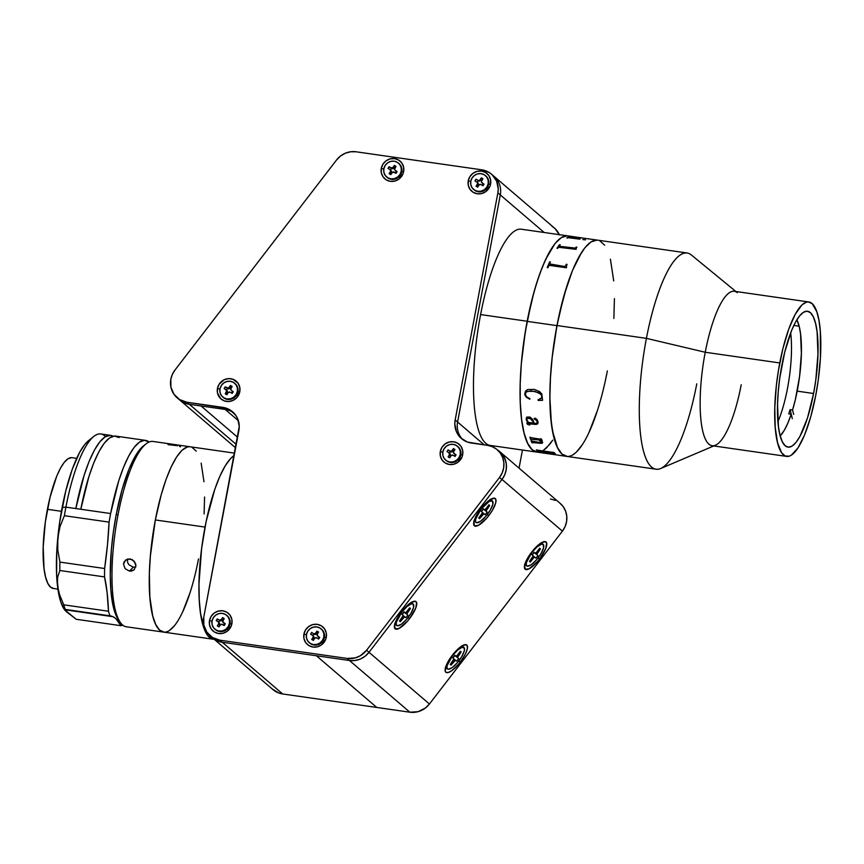 <?xml version="1.0" encoding="UTF-8"?>
<svg xmlns="http://www.w3.org/2000/svg" width="864" height="864" viewBox="0 0 864 864"><rect width="100%" height="100%" fill="white"/><g stroke="black" fill="none" stroke-linecap="round" stroke-linejoin="round"><path stroke-width="1.3" d="M735.89 291.503L691.33 254.956A109.22 28.588 98.2 0 0 646.412 338.353A109.22 28.588 -81.8 0 1 687.096 252.979L597.661 240.16A109.22 28.588 98.2 0 0 556.978 325.523L646.412 338.353L705.24 352.253A78.008 20.423 -81.8 0 1 737.327 292.68M779.771 362.945A78.008 20.423 -81.8 0 1 808.834 301.968A78.008 20.423 -81.8 0 1 815.735 395.431L810.778 416.664L804.697 434.668L798.023 447.898L791.327 455.198L789.188 456.203L785.171 455.965L781.65 452.779L777.557 442.768L775.202 427.28L774.792 407.646L776.358 385.571L778.442 370.418L782.924 348.516L788.692 329.249L795.226 314.28L801.986 304.906L806.328 302.173L808.38 301.925L812.171 303.642L816.772 311.612L818.942 320.22L820.303 331.096L820.411 357.901L818.208 380.387L815.735 395.431A78.008 20.423 -81.8 0 1 786.683 456.408A78.008 20.423 -81.8 0 1 779.771 362.945L705.24 352.253L779.771 362.945M808.834 301.968L734.303 291.276A78.008 20.423 98.2 0 0 705.24 352.253A78.008 20.423 98.2 0 0 712.152 445.716L786.683 456.408M813.586 393.487A68.645 17.971 -81.8 0 1 788.011 447.142A68.645 17.971 -81.8 0 1 781.931 364.889A68.645 17.971 -81.8 0 1 807.505 311.234A68.645 17.971 -81.8 0 1 813.586 393.487L797.191 391.133L813.586 393.487L815.756 380.236L817.96 354.143L817.096 331.852L815.53 323.233L813.283 316.775L810.443 312.703L807.106 311.191L803.412 312.293L799.502 315.965L795.528 322.067L791.64 330.361L784.706 352.199L779.76 378.13L778.28 391.424L777.546 404.233L778.421 426.524L779.987 435.143L782.233 441.601L785.074 445.673L788.4 447.185L792.094 446.083L796.003 442.411L799.978 436.309L807.527 417.841L813.586 393.487M741.215 384.75A78.008 20.423 -81.8 0 1 715.457 445.219A78.008 20.423 -81.8 0 1 705.24 352.253L646.412 338.353A109.22 28.588 98.2 0 0 660.712 468.504L713.74 445.954M696.773 383.843A109.22 28.588 -81.8 0 1 656.089 469.206A109.22 28.588 -81.8 0 1 646.412 338.353L556.978 325.523A109.22 28.588 98.2 0 0 566.654 456.376A109.22 28.588 -81.8 0 1 556.956 325.642A109.22 28.588 -81.8 0 1 597.661 240.16L567.853 235.883A109.22 28.588 98.2 0 0 527.148 321.365L556.956 325.642L563.89 295.898L572.4 270.68L581.742 252.137L584.906 247.73L591.127 241.866L584.939 247.687L578.621 257.396L572.432 270.594L566.611 286.783L559.073 315.263L555.12 335.999L552.204 357.21L550.444 378.065L549.893 397.786L551.394 423.576L553.878 437.281L557.453 447.563L561.978 454.032L567.281 456.44M573.145 454.691L576.234 452.272L582.53 444.452M588.816 432.95L597.694 409.763M605.232 381.272L607.338 371.012M613.872 318.47L614.423 298.75M613.721 280.94L610.427 259.254M599.735 240.764L604.681 245.203L599.767 240.775M597.035 240.095L591.16 241.844L597.002 240.095M527.17 321.246A109.22 28.588 -81.8 0 1 567.853 235.883L521.284 229.208A109.22 28.588 98.2 0 0 480.6 314.572L527.17 321.246L534.103 291.524L539.654 274.072L545.681 259.308L555.131 243.41L561.352 237.568L567.216 235.818L561.319 237.589L555.098 243.454L548.77 253.184L542.581 266.404L536.771 282.604L531.554 301.158L525.29 331.841L521.348 363.571L520.193 383.951L520.279 402.797L521.586 419.386L524.081 433.069L527.666 443.34L532.192 449.788L527.645 443.286L524.07 433.004L521.575 419.299L520.268 402.7L520.204 383.843L521.359 363.452L523.714 342.317L527.17 321.246L480.6 314.572A109.22 28.588 98.2 0 0 490.277 445.424L536.836 452.099A109.22 28.588 -81.8 0 1 527.17 321.246M552.722 440.186L549.558 444.571L543.337 450.414L546.458 447.962L552.755 440.132M537.473 452.164L532.17 449.755L537.494 452.164M576.871 238.561A109.166 28.566 98.2 0 0 576.839 238.529L577.562 238.637A109.166 28.566 -81.8 0 1 577.595 238.658M582.854 239.555L585.576 239.846L582.854 239.555M580.284 238.583L579.668 238.496A109.166 28.566 98.2 0 0 579.031 238.712L569.128 237.298M579.798 239.144L579.83 239.155A109.22 28.588 98.2 0 0 579.787 239.166L568.156 237.676A109.22 28.588 98.2 0 0 567.518 238.021L566.795 237.913A109.22 28.588 -81.8 0 1 569.041 236.92L569.765 237.017A109.22 28.588 98.2 0 0 569.138 237.244L579.031 238.669A109.22 28.588 -81.8 0 1 579.668 238.442L580.392 238.55A109.22 28.588 98.2 0 0 580.09 238.648L579.733 238.907M569.657 237.06L569.041 236.974A109.166 28.566 98.2 0 0 566.86 237.924M576.86 247.255L576.158 247.158A109.166 28.566 98.2 0 0 575.424 248.13L559.98 246.37L575.424 248.087A109.22 28.588 -81.8 0 1 576.169 247.104L576.893 247.212A109.22 28.588 98.2 0 0 576.526 247.687L576.148 248.486M560.185 244.858L559.494 244.76A109.166 28.566 98.2 0 0 556.988 248.281M576.191 249.242A109.22 28.588 98.2 0 0 576.126 249.34L558.436 247.266A109.22 28.588 98.2 0 0 557.69 248.378L556.956 248.281A109.22 28.588 -81.8 0 1 559.494 244.717L560.228 244.814A109.22 28.588 98.2 0 0 559.472 245.808L559.98 246.326L559.386 246.013M567.054 264.373A109.22 28.588 98.2 0 0 566.708 265.162L566.406 267.635A109.22 28.588 98.2 0 0 566.341 267.786L549.569 265.388L548.672 265.961A109.22 28.588 98.2 0 0 547.949 267.71L547.225 267.602A109.22 28.588 -81.8 0 1 549.666 261.878L550.39 261.976A109.22 28.588 98.2 0 0 549.666 263.628L550.012 264.362L564.516 266.447L565.618 265.885A109.22 28.588 -81.8 0 1 566.33 264.265L567.054 264.373L566.341 264.308A109.166 28.566 98.2 0 0 565.618 265.928L564.516 266.447L550.184 264.395L564.527 266.49L565.618 265.928L564.527 266.49L549.59 263.909M585.576 239.846L582.833 239.587M656.089 469.206L566.654 456.376A109.22 28.588 -81.8 0 0 607.36 370.894L605.264 381.154M597.726 409.666L588.848 432.875M582.563 444.398L576.266 452.239L573.188 454.669M567.313 456.44L562.01 454.064L557.474 447.617L552.506 430.898L550.595 415.692L549.893 397.894L550.433 378.184L552.193 357.318L556.956 325.642L527.148 321.365A109.22 28.588 98.2 0 0 536.836 452.099L566.654 456.376M610.416 259.189L613.721 280.843M614.423 298.652L613.883 318.352M547.225 267.602A109.22 28.588 -81.8 0 1 549.666 261.878L549.677 261.922A109.166 28.566 98.2 0 0 547.247 267.613A109.166 28.566 98.2 0 1 549.677 261.922L550.379 262.019M525.452 391.187L524.729 394.286L525.42 391.219L527.623 389.545L534.395 389.416L539.6 391.586L541.793 393.941L542.603 400.324L538.218 400.453L538.013 399.87L541.577 397.872L541.782 395.896L540.875 394.189L534.881 391.338L527.256 391.327L525.604 392.893L525.506 394.859L526.9 397.008L530.042 398.725L529.74 399.233L526.295 397.192L524.794 394.751L526.316 397.17L529.751 399.211M526.165 419.623L526.954 417.053L529.945 417.053L532.699 419.429L534.2 423.22L535.907 423.436L537.268 422.917L537.203 421.178L534.157 418.446L535.432 418.273L537.246 419.828L538.056 421.956L537.732 423.857L535.831 424.462L527.915 423.382L527.936 424.224L529.697 424.764A109.22 28.588 98.2 0 0 529.751 425.099L527.202 424.062L526.889 423.004L527.915 422.312L526.165 419.623M531.284 439.268L538.931 439.916L531.274 439.322A109.22 28.588 98.2 0 0 531.36 439.582L530.636 439.474A109.22 28.588 -81.8 0 1 529.891 437.216L530.626 437.324A109.22 28.588 98.2 0 0 530.701 437.605L540.67 439.214A109.22 28.588 -81.8 0 1 540.518 438.739L541.253 438.847A109.22 28.588 98.2 0 0 541.372 439.247L542.182 440.327A109.22 28.588 98.2 0 0 542.225 440.435L539.946 440.111L542.495 441.968L542.138 443.297L532.548 442.638A109.22 28.588 98.2 0 0 532.645 442.865L531.922 442.757A109.22 28.588 -81.8 0 1 531.112 440.77L531.835 440.878A109.22 28.588 98.2 0 0 531.932 441.115L541.393 442.703L541.48 441.515L538.92 439.96L541.879 442.433M552.798 453.881L539.86 452.066A109.22 28.588 98.2 0 0 540.022 452.142L539.287 452.034A109.22 28.588 -81.8 0 1 538.585 451.645L546.394 452.272A109.22 28.588 -81.8 0 1 545.875 451.85L538.11 450.889A109.22 28.588 98.2 0 0 538.261 450.997L537.527 450.9A109.22 28.588 -81.8 0 1 536.425 449.885L537.149 449.993A109.22 28.588 98.2 0 0 537.289 450.133L553.23 452.412A109.22 28.588 -81.8 0 1 553.09 452.282L553.813 452.38A109.22 28.588 98.2 0 0 555.217 453.622L552.798 453.881M526.565 417.344L526.176 419.58L527.666 422.312M534.276 418.284L534.546 419.332L536.911 420.422L537.095 423.155M527.677 423.77L536.188 424.44L538.088 422.928M527.051 422.604L527.537 424.321L529.772 425.056M533.488 423.079L532.969 421.654L533.488 423.079L528.638 422.42L527.45 420.995L526.824 419.116L527.386 418.273L530.982 418.792L532.991 421.621L530.086 418.327L528.196 418.014L526.921 418.748M540.551 438.75A109.166 28.566 98.2 0 0 540.68 439.171L540.616 439.387M540.421 440.316L542.203 440.392M532.537 442.465L541.004 443.34L542.732 442.519M531.144 440.78A109.166 28.566 98.2 0 0 531.932 442.714L532.624 442.811M529.924 437.227A109.166 28.566 98.2 0 0 530.647 439.43L531.338 439.528M538.024 399.848L538.24 400.432L542.614 400.291M526.262 391.921L531.004 390.852L538.693 392.602L541.609 395.269L541.793 397.181L540.734 398.887M539.87 452.012L555.476 453.859M538.693 451.656A109.166 28.566 98.2 0 0 539.298 451.991L539.87 452.066M538.121 450.835L545.886 451.796A109.166 28.566 98.2 0 0 546.394 452.218L546.318 452.218M536.49 449.896A109.166 28.566 98.2 0 0 537.538 450.846L538.175 450.932M546.674 451.958A109.166 28.566 -81.8 0 1 546.61 451.904L554.062 453.125A109.166 28.566 98.2 0 0 554.332 453.33L554.094 453.686M546.145 452.488A109.166 28.566 -81.8 0 1 546.07 452.509L545.54 452.434M546.599 451.948A109.22 28.588 98.2 0 0 547.117 452.38L554.321 453.384A109.22 28.588 -81.8 0 1 554.062 453.168L546.599 451.948M799.157 326.182A62.413 16.33 -81.8 0 1 792.569 410.011L790.085 409.655A62.413 16.33 -81.8 0 1 788.735 413.899L791.219 414.256A62.413 16.33 -81.8 0 1 780.192 435.942L784.469 429.991L787.936 422.96L791.219 414.256L788.735 413.899A62.413 16.33 98.2 0 0 790.085 409.655L792.569 410.011L793.681 414.407L792.569 410.011L795.388 399.47L799.589 376.358L801.392 353.354L800.55 333.774L799.157 326.182L793.822 325.415L799.157 326.182A62.413 16.33 -81.8 0 0 796.846 319.788L799.157 326.182M777.924 421.697A62.413 16.33 98.2 0 0 790.668 332.813M791.197 414.05L790.085 409.655L791.197 414.05M792.331 418.64L791.219 414.256L792.331 418.64M457.585 422.032L484.261 444.874L457.585 422.032L500.299 194.929L544.18 232.492L500.299 194.929A20.801 19.807 -49.4 0 0 493.949 176.278A20.801 19.807 130.6 0 1 500.299 194.929L497.88 192.856L500.299 194.929L457.585 422.032A20.801 19.807 -49.4 0 0 462.769 439.603A20.801 19.807 130.6 0 1 457.585 422.032L455.166 419.969L457.585 422.032M522.45 450.036L519.048 468.158L522.45 450.036M559.343 234.662A20.801 19.807 -49.4 0 0 554.353 227.988L491.53 174.204A20.801 19.807 130.6 0 1 497.88 192.856L455.166 419.969L497.88 192.856L498.236 188.87L496.638 181.17L492.199 174.809L489.121 172.454L481.799 169.819L356.108 151.794L350.665 151.772L345.33 153.209L340.513 156.017L336.55 159.991A20.801 19.807 130.6 0 1 356.108 151.794L481.799 169.819A20.801 19.807 130.6 0 1 491.53 174.204M201.053 405.983L237.611 437.27L201.053 405.983L225.234 409.45L238.378 420.703L225.234 409.45A20.801 19.807 130.6 0 1 233.712 412.852A20.801 19.807 -49.4 0 0 225.234 409.45L222.815 407.376A20.801 19.807 130.6 0 1 232.546 411.761A20.801 19.807 130.6 0 1 238.896 430.412L203.774 617.144L239.252 426.427L237.654 418.716L235.753 415.303L230.137 410L226.616 408.326L186.926 402.235A20.801 19.807 130.6 0 1 177.196 397.85A20.801 19.807 130.6 0 1 170.845 379.199A20.801 19.807 130.6 0 1 174.96 370.051L336.55 159.991L174.96 370.051L172.357 374.393L170.845 379.199L170.91 387.137L173.988 394.308L179.604 399.6L186.926 402.235L189.346 404.298L186.926 402.235L222.815 407.376L225.234 409.45L189.346 404.298A20.801 19.807 -49.4 0 1 179.615 399.913L177.196 397.85M238.032 383.173L239.771 387.202L239.803 391.673A11.696 11.146 130.6 0 1 226.487 401.425A11.696 11.146 130.6 0 1 217.447 388.465L219.942 389.167L217.447 388.465A11.696 11.146 130.6 0 1 230.753 378.713A11.696 11.146 130.6 0 1 239.803 391.673L237.924 391.835L239.803 391.673L236.736 397.71L233.053 400.399L228.712 401.522L224.348 400.896L220.633 398.617L217.48 392.936L217.447 388.465L219.11 384.242L224.186 379.739L228.539 378.616L232.902 379.242L238.032 383.173M272.279 688.975L278.878 693.014L282.679 693.965L376.79 707.454L282.679 693.965L222.275 642.254L316.386 655.754L376.79 707.454L409.871 712.206A20.801 19.807 -49.4 0 0 429.43 704.009L366.595 650.236A20.801 19.807 130.6 0 1 347.036 658.422L349.456 660.496A20.801 19.807 -49.4 0 0 369.014 652.298L501.876 479.585A20.801 19.807 -49.4 0 0 499.64 451.786L497.221 449.723A20.801 19.807 130.6 0 1 499.468 477.522L501.876 479.585L499.468 477.522L366.595 650.236L369.014 652.298A20.801 19.807 130.6 0 1 349.456 660.496L222.275 642.254A20.801 19.807 130.6 0 1 212.544 637.87A20.801 19.807 -49.4 0 0 222.275 642.254L219.856 640.181L347.036 658.422L409.871 712.206L418.025 711.688L425.466 707.983L429.43 704.009L562.399 531.155A20.801 19.807 -49.4 0 0 560.164 503.356L499.759 451.645A20.801 19.807 130.6 0 1 501.995 479.444L562.399 531.155L565.11 526.565L566.6 521.478L566.784 516.251L565.628 511.207L563.231 506.682L559.732 502.988M559.462 234.943L555.034 228.582L551.945 226.228M210.125 635.807L272.948 689.58A20.801 19.807 -49.4 0 0 282.679 693.965L219.856 640.181A20.801 19.807 130.6 0 1 210.125 635.807A20.801 19.807 130.6 0 1 203.774 617.144L203.839 625.093L206.917 632.254L212.544 637.556L219.856 640.181L347.036 658.422L355.19 657.914L360.31 655.765L366.595 650.236L499.468 477.522L502.168 472.921L503.669 467.845L503.842 462.607L502.686 457.564L500.288 453.049L496.789 449.356L492.426 446.731L487.49 445.338A20.801 19.807 130.6 0 1 497.221 449.723M468.245 180.835L470.74 181.537L468.245 180.835A11.696 11.146 130.6 0 1 481.561 171.083A11.696 11.146 130.6 0 1 490.601 184.043A11.696 11.146 130.6 0 1 477.295 193.795A11.696 11.146 130.6 0 1 468.245 180.835L469.919 176.612L473.029 173.275L477.122 171.331L481.561 171.083L485.676 172.562L488.84 175.543L490.568 179.572L490.601 184.043L488.722 184.205L490.601 184.043L489.974 186.224L485.816 191.603L481.734 193.547L477.295 193.795L473.18 192.316L470.016 189.335L468.277 185.306L468.245 180.835M209.509 620.557L212.004 621.27L209.509 620.557A11.696 11.146 130.6 0 1 222.826 610.816A11.696 11.146 130.6 0 1 231.876 623.765A11.696 11.146 130.6 0 1 218.56 633.517A11.696 11.146 130.6 0 1 209.509 620.557L211.183 616.334L214.294 613.008L218.387 611.064L222.826 610.816L226.94 612.284L230.105 615.265L231.844 619.304L231.876 623.765L229.997 623.927L231.876 623.765L231.239 625.957L227.092 631.325L222.998 633.269L218.56 633.517L214.445 632.048L211.28 629.057L209.552 625.028L209.509 620.557M303.923 634.1L306.407 634.802L303.923 634.1A11.696 11.146 130.6 0 1 317.228 624.348A11.696 11.146 130.6 0 1 326.279 637.308A11.696 11.146 130.6 0 1 312.962 647.06A11.696 11.146 130.6 0 1 303.923 634.1L305.586 629.878L308.707 626.54L312.79 624.596L317.228 624.348L321.343 625.828L324.508 628.808L326.246 632.837L326.279 637.308L324.4 637.47L326.279 637.308L325.642 639.49L321.494 644.868L317.401 646.812L312.962 647.06L308.848 645.581L305.683 642.6L303.955 638.572L303.923 634.1M381.294 168.372L383.789 169.074L381.294 168.372A11.696 11.146 130.6 0 1 394.61 158.62A11.696 11.146 130.6 0 1 403.65 171.569A11.696 11.146 130.6 0 1 390.344 181.321A11.696 11.146 130.6 0 1 381.294 168.372L382.968 164.149L386.078 160.812L390.172 158.868L394.61 158.62L398.725 160.088L401.89 163.08L403.618 167.108L403.65 171.569L401.771 171.731L403.65 171.569L403.024 173.761L398.866 179.129L394.783 181.073L390.344 181.321L386.23 179.852L383.065 176.872L381.326 172.832L381.294 168.372M440.305 451.526L442.8 452.228L440.305 451.526A11.696 11.146 130.6 0 1 453.622 441.774A11.696 11.146 130.6 0 1 462.661 454.734A11.696 11.146 130.6 0 1 449.345 464.486A11.696 11.146 130.6 0 1 440.305 451.526L441.968 447.304L445.09 443.966L449.183 442.022L453.622 441.774L457.736 443.254L460.901 446.234L462.629 450.263L462.661 454.734L460.782 454.896L462.661 454.734L462.035 456.916L457.877 462.294L453.794 464.238L449.345 464.486L445.23 463.007L442.066 460.026L440.338 455.998L440.305 451.526M471.247 443.005A20.801 19.807 130.6 0 1 461.516 438.62A20.801 19.807 130.6 0 1 455.166 419.969L454.81 423.965L456.408 431.665L460.847 438.016L467.446 442.066L487.49 445.338L471.247 443.005M389.416 166.979A6.242 5.94 -49.4 0 0 388.314 168.588M217.642 619.175A6.242 5.94 -49.4 0 0 216.529 620.784M236.261 444.442L189.356 404.298L236.261 444.442M460.296 662.072A17.161 5.238 -52.7 0 1 445.122 670.572A17.161 5.238 -52.7 0 1 452.315 655.247A17.161 5.238 -52.7 0 1 464.81 644.706A17.161 5.238 -52.7 0 1 460.296 662.072L458.827 660.928L460.296 662.072L458.168 664.654L451.721 670.691L448.168 672.527L445.846 672.257L445.262 671.328L446.083 665.863L450.349 657.958L454.432 652.655L460.879 646.628L465.793 644.652L467.348 645.98L467.219 649.242L465.437 653.94L460.296 662.072M409.547 618.635A17.161 5.238 -52.7 0 1 394.384 627.145A17.161 5.238 -52.7 0 1 401.576 611.809A17.161 5.238 -52.7 0 1 414.061 601.268A17.161 5.238 -52.7 0 1 409.547 618.635L408.089 617.49L409.547 618.635L407.43 621.227L399.071 628.43L395.096 628.819L394.643 624.64L397.872 617.274L403.693 609.217L410.141 603.191L415.044 601.214L416.599 602.543L415.778 608.018L409.547 618.635M488.808 515.592A17.161 5.238 -52.7 0 1 473.645 524.102A17.161 5.238 -52.7 0 1 480.838 508.766A17.161 5.238 -52.7 0 1 493.333 498.226A17.161 5.238 -52.7 0 1 488.808 515.592L487.35 514.447L488.808 515.592L486.691 518.184L478.343 525.388L474.358 525.787L473.904 521.597L477.133 514.231L482.954 506.185L489.402 500.148L494.305 498.172L495.86 499.511L495.742 502.772L492.512 510.127L488.808 515.592M539.557 559.03A17.161 5.238 -52.7 0 1 524.394 567.54A17.161 5.238 -52.7 0 1 531.587 552.204A17.161 5.238 -52.7 0 1 544.072 541.663A17.161 5.238 -52.7 0 1 539.557 559.03L538.099 557.885L539.557 559.03L537.44 561.622L529.081 568.825L525.107 569.214L524.653 565.034L527.882 557.669L533.704 549.612L540.151 543.586L545.054 541.609L546.61 542.938L545.789 548.413L539.557 559.03M376.79 707.454L316.386 655.754L349.456 660.496L316.386 655.754L376.79 707.454L409.871 712.206L349.456 660.496L354.91 660.517L360.234 659.081L365.062 656.273L369.014 652.298L501.995 479.444L369.014 652.298L429.43 704.009L562.399 531.155L501.995 479.444L504.706 474.854L506.196 469.768L506.369 464.54L505.224 459.497L502.816 454.982L497.653 450.079A20.801 19.807 130.6 0 1 499.759 451.645M555.368 500.364L550.433 498.971M531.835 552.474L531.835 552.474A13.522 4.126 -52.7 0 1 543.164 544.406A13.522 4.126 -52.7 0 1 538.121 557.852A13.522 4.126 -52.7 0 1 526.792 565.931A13.522 4.126 -52.7 0 1 531.835 552.474L526.381 562.583L526.284 565.153L527.504 566.201L531.371 564.646L536.447 559.894L541.037 553.554L543.575 547.754L543.218 544.45L541.393 544.234L536.944 546.977L531.835 552.474M533.218 555.844L529.513 561.427L530.291 562.097L529.859 560.984L530.291 562.097L533.401 558.058L532.591 557.442L533.401 558.058L534.708 557.118L532.03 554.828L534.06 552.193L532.03 554.828L533.218 555.844M534.708 557.118L535.896 558.144L537.926 555.498L534.103 552.539L532.213 554.99L534.103 552.539L537.926 555.498L533.93 552.355L537.926 555.498L535.896 558.144L534.708 557.129L533.79 557.604L530.291 562.097L529.513 561.427L533.282 556.06L534.708 557.118M534.006 552.269L535.453 553.23L536.555 552.28L535.248 553.208M539.665 548.24L536.555 552.28L539.665 548.24L540.443 548.899L539.665 548.24M539.255 548.78L540.443 548.899L539.255 548.78M536.522 552.323L537.332 552.938L540.443 548.899L536.738 554.494L537.332 552.938L536.522 552.323M481.097 509.047L481.097 509.047A13.522 4.126 -52.7 0 1 492.415 500.969A13.522 4.126 -52.7 0 1 487.372 514.426A13.522 4.126 -52.7 0 1 476.042 522.493A13.522 4.126 -52.7 0 1 481.097 509.047L475.632 519.145L475.535 521.716L476.755 522.763L480.622 521.208L485.708 516.456L490.288 510.116L492.836 504.317L492.48 501.012L489.337 501.325L481.097 509.047M479.11 517.558L479.542 518.659L482.652 514.62L481.842 514.004L482.652 514.62L483.959 513.691L481.28 511.402L483.311 508.756L481.28 511.402M483.959 513.691L479.542 518.659L478.775 518L482.533 512.622L485.147 514.706L487.177 512.071L483.354 509.101L481.464 511.553L483.354 509.101L487.177 512.071L483.192 508.918L487.177 512.071L485.147 514.706M483.257 508.831L484.715 509.792L485.816 508.842L484.51 509.782M488.916 504.803L485.816 508.842L488.916 504.803L489.694 505.472L488.916 504.803M488.506 505.343L489.694 505.472L488.506 505.343M485.773 508.896L486.583 509.512L489.694 505.472L486 511.056L486.583 509.512L485.773 508.896M481.885 513.961L478.775 518M401.825 612.079L401.825 612.079A13.522 4.126 -52.7 0 1 413.154 604.012A13.522 4.126 -52.7 0 1 408.11 617.458A13.522 4.126 -52.7 0 1 396.781 625.536A13.522 4.126 -52.7 0 1 401.825 612.079L396.371 622.188L396.274 624.758L397.494 625.806L401.36 624.251L406.436 619.499L411.026 613.159L413.564 607.36L413.208 604.055L411.383 603.839L406.933 606.582L401.825 612.079M403.272 615.643L404.687 616.723L400.28 621.702L399.503 621.032L403.207 615.449L399.503 621.032L400.28 621.702L399.848 620.59L400.28 621.702L403.391 617.663L402.581 617.047M404.698 616.734L405.886 617.749L407.916 615.103L404.093 612.144L402.203 614.596L404.093 612.144L407.916 615.103L403.92 611.96L407.916 615.103L405.886 617.749L404.698 616.734M404.536 616.702L403.261 615.719L404.536 616.702M404.05 611.798L402.019 614.434L404.05 611.798L405.238 612.814L404.05 611.798M403.996 611.874L405.443 612.835L406.544 611.885L405.238 612.814M409.655 607.846L406.544 611.885L409.655 607.846L410.432 608.504L409.655 607.846M409.244 608.386L410.432 608.504L409.244 608.386M406.512 611.928L407.322 612.544L410.432 608.504L406.728 614.099L407.322 612.544L406.512 611.928M403.207 615.449L402.019 614.434L403.207 615.449M452.574 655.517L452.574 655.517A13.522 4.126 -52.7 0 1 463.903 647.449A13.522 4.126 -52.7 0 1 458.849 660.895A13.522 4.126 -52.7 0 1 447.53 668.963A13.522 4.126 -52.7 0 1 452.574 655.517L447.109 665.626L447.012 668.196L448.243 669.244L452.11 667.688L457.186 662.936L461.765 656.586L464.314 650.786L464.411 648.216L462.132 647.276L457.682 650.02L452.574 655.517M454.021 659.081L455.436 660.161L451.03 665.129L450.252 664.47L453.946 658.886L450.252 664.47L451.03 665.129L450.598 664.027L451.03 665.129L454.129 661.09L453.33 660.474M455.447 660.172L456.635 661.176L458.665 658.541L454.831 655.571L452.952 658.022L454.831 655.571L458.665 658.541L454.669 655.398L458.665 658.541L456.635 661.176L455.447 660.172M455.285 660.128L454.01 659.146L455.285 660.128M454.799 655.236L452.768 657.871L454.799 655.236L455.976 656.251L454.799 655.236M454.745 655.301L456.192 656.273L457.294 655.322L455.987 656.251M460.404 651.283L457.294 655.322L458.06 655.981L461.171 651.942L460.404 651.283L461.171 651.942L459.983 651.812L461.171 651.942L457.477 657.526L458.06 655.981L457.261 655.366L460.404 651.283M453.946 658.886L452.768 657.871L453.946 658.886M473.569 189.41L474.109 189.875A9.104 8.662 -49.4 0 0 487.426 187.488L486.886 187.024A9.104 8.662 130.6 0 1 473.569 189.41A9.104 8.662 130.6 0 1 472.09 177.962L470.794 181.246L470.815 184.712L472.165 187.855L474.628 190.177L477.824 191.322L481.28 191.128L484.456 189.616L486.886 187.024L488.182 183.74L488.16 180.263L486.81 177.131L484.348 174.809L481.151 173.664L477.695 173.858L474.52 175.36L472.09 177.962A9.104 8.662 130.6 0 1 485.406 175.576A9.104 8.662 130.6 0 1 486.886 187.024L487.426 187.488A9.104 8.662 -49.4 0 0 485.946 176.04L485.406 175.576M482.933 178.816L481.324 177.833L481.086 179.971L481.885 180.457L481.086 179.971L479.218 181.202L475.999 179.194L474.941 180.868L476.885 182.056A1.555 1.49 130.6 0 1 477.317 184.151L476.042 186.17L477.652 187.153L476.042 186.17L477.727 185.274L476.042 186.17L477.317 184.151L478.051 184.766L477.306 182.455L474.941 180.868L475.999 179.194L478.494 180.587L479.628 180.295L481.324 177.833L482.933 178.816L481.432 181.397L482.09 182.93A1.555 1.49 130.6 0 1 481.648 180.835M482.976 185.792L484.034 184.118L483.289 183.838L482.317 185.382L483.289 183.838L482.09 182.93L484.034 184.118L482.976 185.792L481.032 184.594L482.976 185.792M478.926 185.134A1.555 1.49 130.6 0 1 481.032 184.594L479.347 184.691L477.652 187.153M477.187 182.293L478.192 180.716L477.187 182.293M477.608 182.671L478.051 184.766A1.555 1.49 -49.4 0 0 477.792 182.812L477.068 182.185M482.155 182.617L482.814 183.546A1.555 1.49 -49.4 0 1 482.35 183.092M386.618 176.936L387.158 177.401A9.104 8.662 -49.4 0 0 400.475 175.025L399.935 174.56A9.104 8.662 130.6 0 1 386.618 176.936A9.104 8.662 130.6 0 1 385.139 165.488A9.104 8.662 130.6 0 1 398.455 163.112A9.104 8.662 130.6 0 1 399.935 174.56L400.475 175.025A9.104 8.662 -49.4 0 0 398.995 163.577L398.455 163.112M390.236 169.819L391.716 168.534L389.048 166.73L392.861 168.707L394.135 167.497L394.373 165.359L393.098 167.378L393.822 168.005L394.934 167.994L394.135 167.497L394.373 165.359L395.982 166.342L394.373 165.359L393.098 167.378A1.555 1.49 130.6 0 1 390.992 167.918L393.098 167.378L393.822 168.005A1.555 1.49 -49.4 0 1 391.716 168.534L389.048 166.73L387.99 168.394L389.934 169.582A1.555 1.49 130.6 0 1 390.366 171.677L389.092 173.696L391.1 172.303L389.934 169.582M390.658 170.208L391.316 171.148L390.776 172.8L391.586 173.286L390.776 172.8L389.092 173.696L390.701 174.679L391.975 172.67A1.555 1.49 130.6 0 1 394.081 172.13L396.025 173.318L392.936 171.958L390.701 174.679L389.092 173.696L390.366 171.677L391.1 172.303A1.555 1.49 -49.4 0 0 390.841 170.338L390.118 169.722M394.697 168.361L395.982 166.342L394.481 169.528L397.084 171.655L395.14 170.456L397.084 171.655L396.025 173.318M385.139 165.488L383.843 168.772L383.864 172.249L385.214 175.381L387.677 177.703L390.874 178.859L394.33 178.664L397.505 177.152L399.935 174.56L401.231 171.277L401.209 167.8L399.859 164.657L397.397 162.346L394.2 161.19L390.744 161.384L387.569 162.896L385.139 165.488M395.442 170.683L396.338 171.374L395.366 172.919M222.761 397.04L223.312 397.505A9.104 8.662 -49.4 0 0 236.617 395.118L236.077 394.654A9.104 8.662 130.6 0 1 222.761 397.04A9.104 8.662 130.6 0 1 221.292 385.592A9.104 8.662 130.6 0 1 234.598 383.206A9.104 8.662 130.6 0 1 236.077 394.654L236.617 395.118A9.104 8.662 -49.4 0 0 235.148 383.67L234.598 383.206M227.383 388.346L225.191 386.824L227.383 388.346L225.191 386.824L224.143 388.498L225.191 386.824L228.28 388.184L230.526 385.463L230.278 387.601L231.088 388.087L229.241 387.482A1.555 1.49 130.6 0 1 227.135 388.022L228.409 388.832L229.964 388.098A1.555 1.49 -49.4 0 1 227.869 388.638L226.379 389.934L227.383 388.346M226.422 389.977L227.459 391.241L226.93 392.904L227.729 393.39L226.519 391.781L225.234 393.8L226.93 392.904L225.234 393.8L226.843 394.783L225.234 393.8L226.735 390.625L224.143 388.498L226.087 389.686M228.128 392.764A1.555 1.49 130.6 0 1 230.224 392.224L228.539 392.321L226.843 394.783M230.85 388.465L232.124 386.446L230.634 389.621L233.226 391.748L232.168 393.422L233.226 391.748L232.492 391.478L231.509 393.012L232.492 391.478L231.358 390.247M232.124 386.446L230.526 385.463L232.124 386.446M221.292 385.592L219.985 388.876L220.018 392.342L221.357 395.485L223.819 397.807L227.016 398.952L230.472 398.758L233.658 397.256L236.077 394.654L237.373 391.37L237.352 387.893L236.012 384.761L233.55 382.439L230.342 381.294L226.897 381.488L223.711 382.99L221.292 385.592M232.168 393.422L230.224 392.224M445.63 460.091L446.17 460.555A9.104 8.662 -49.4 0 0 459.486 458.179L458.935 457.715A9.104 8.662 130.6 0 1 445.63 460.091A9.104 8.662 130.6 0 1 444.15 448.643A9.104 8.662 130.6 0 1 457.466 446.267A9.104 8.662 130.6 0 1 458.935 457.715L459.486 458.179A9.104 8.662 -49.4 0 0 458.006 446.731L457.466 446.267M454.993 449.507L453.384 448.513L453.146 450.662L453.946 451.148L452.099 450.533L453.384 448.513L454.993 449.507L453.492 452.088L454.14 453.622A1.555 1.49 130.6 0 1 453.708 451.526M450.252 451.408L448.06 449.885L450.252 451.408L448.06 449.885L447.001 451.548L448.06 449.885L450.554 451.278L452.099 450.533A1.555 1.49 130.6 0 1 450.004 451.073L451.278 451.894L452.833 451.159A1.555 1.49 -49.4 0 1 450.727 451.699L449.248 452.984L450.252 451.408M450.986 455.825A1.555 1.49 130.6 0 1 453.092 455.285L451.397 455.382L449.701 457.844L448.103 456.862L449.377 454.842L450.101 455.458A1.555 1.49 -49.4 0 0 449.852 453.492L449.129 452.876A1.555 1.49 130.6 0 1 449.377 454.842L448.945 452.747A1.555 1.49 130.6 0 1 449.129 452.876M453.092 455.285L455.036 456.473L456.084 454.81L455.35 454.529L454.378 456.073L455.35 454.529L454.14 453.622L456.084 454.81L455.036 456.473L453.092 455.285M454.41 453.773A1.555 1.49 -49.4 0 0 454.864 454.237L454.216 453.298M444.15 448.643L442.854 451.926L442.876 455.404L444.215 458.536L446.677 460.858L449.885 462.013L453.33 461.819L456.516 460.307L458.935 457.715L460.242 454.432L460.21 450.954L458.87 447.822L456.408 445.5L453.211 444.344L449.755 444.539L446.569 446.051L444.15 448.643M448.945 452.747L447.001 451.548L448.945 452.747M450.587 456.451L449.788 455.954L450.328 454.302L449.669 453.362M309.236 642.665L309.787 643.14A9.104 8.662 -49.4 0 0 323.093 640.753L322.553 640.289A9.104 8.662 130.6 0 1 309.236 642.665A9.104 8.662 130.6 0 1 307.768 631.217A9.104 8.662 130.6 0 1 321.073 628.841A9.104 8.662 130.6 0 1 322.553 640.289L323.093 640.753A9.104 8.662 -49.4 0 0 321.624 629.305L321.073 628.841M312.865 635.558L313.859 633.982L311.666 632.459L314.345 634.273L313.61 633.647L315.306 633.56L316.991 631.098L318.6 632.081L316.991 631.098L316.753 633.236L317.563 633.722M314.604 638.399A1.555 1.49 130.6 0 1 316.699 637.859L315.014 637.956L313.319 640.418L311.71 639.436L312.995 637.416L311.71 639.436L313.718 638.032L312.984 635.72L310.619 634.133L311.666 632.459L310.619 634.133L312.563 635.321A1.555 1.49 130.6 0 1 312.995 637.416L313.718 638.032A1.555 1.49 -49.4 0 0 313.459 636.077L312.736 635.45M318.146 636.52A1.555 1.49 -49.4 0 0 318.481 636.811L319.702 637.384L317.758 636.196L319.702 637.384L318.643 639.047L316.699 637.859L318.643 639.047L319.702 637.384L318.967 637.103L317.984 638.647M317.758 636.196A1.555 1.49 130.6 0 1 317.326 634.1L317.758 636.196M307.768 631.217L306.461 634.5L306.493 637.978L307.832 641.12L310.295 643.432L313.492 644.587L316.948 644.393L320.134 642.881L322.553 640.289L323.849 637.006L323.827 633.528L322.488 630.396L320.026 628.074L316.818 626.929L313.373 627.113L310.187 628.625L307.768 631.217M318.6 632.081L317.326 634.1M313.61 633.647L314.345 634.273A1.555 1.49 -49.4 0 0 316.44 633.733L315.716 633.118A1.555 1.49 130.6 0 1 313.61 633.647M214.834 629.132L215.384 629.597A9.104 8.662 -49.4 0 0 228.69 627.221L228.15 626.756A9.104 8.662 130.6 0 1 214.834 629.132A9.104 8.662 130.6 0 1 213.354 617.684A9.104 8.662 130.6 0 1 226.67 615.308A9.104 8.662 130.6 0 1 228.15 626.756L228.69 627.221A9.104 8.662 -49.4 0 0 227.221 615.773L226.67 615.308M218.462 622.015L219.931 620.73L217.264 618.926L221.076 620.903L222.35 619.693L223.15 620.19L222.35 619.693L222.588 617.555L224.197 618.538L222.588 617.555L221.314 619.574A1.555 1.49 130.6 0 1 219.208 620.114L221.314 619.574L222.037 620.19A1.555 1.49 -49.4 0 1 219.931 620.73L217.264 618.926L216.216 620.59L218.16 621.778A1.555 1.49 130.6 0 1 218.592 623.873L219.316 624.499A1.555 1.49 -49.4 0 0 219.056 622.534L218.333 621.918M222.296 624.326L224.24 625.514L225.299 623.84L224.554 623.57L223.582 625.104L224.554 623.57L225.299 623.84L223.355 622.652A1.555 1.49 130.6 0 1 222.923 620.557L224.197 618.538L222.696 621.713L225.299 623.84L224.24 625.514L221.152 624.154L218.916 626.875L217.307 625.892L218.808 623.311L218.581 622.177L216.216 620.59M213.354 617.684L212.058 620.968L212.08 624.445L213.43 627.577L215.892 629.899L219.089 631.044L222.545 630.86L225.72 629.348L228.15 626.756L229.446 623.473L229.424 619.996L228.074 616.853L225.623 614.542L222.415 613.386L218.97 613.58L215.784 615.092L213.354 617.684M219.802 625.482L219.002 624.996L219.532 623.333L218.884 622.404M177.649 445.727L168.016 444.636M180.544 446.839L179.496 446.278M196.7 567.745L198.504 558.954A93.614 24.505 -81.8 0 1 163.631 632.113A93.614 24.505 -81.8 0 1 155.336 519.955A93.614 24.505 -81.8 0 1 190.21 446.785A93.614 24.505 98.2 0 0 155.336 519.955L205.027 527.083A93.614 24.505 -81.8 0 1 234.187 455.447A93.614 24.505 98.2 0 0 205.513 524.578A93.614 24.505 98.2 0 0 201.604 619.542L203.45 619.812L201.604 619.542A93.614 24.505 98.2 0 0 213.311 639.241A93.614 24.505 -81.8 0 1 205.027 527.083L155.336 519.955L150.358 556.135L149.364 573.61L149.861 597.164L152.68 615.751L155.747 624.564L159.624 630.115L164.171 632.167M234.619 453.157L152.939 441.439A93.614 24.505 98.2 0 0 118.076 514.609A93.614 24.505 -81.8 0 1 145.865 443.977L143.208 446.116A91.012 23.825 98.2 0 0 116.186 514.793L118.076 514.609L116.186 514.793L113.314 532.354L111.348 549.968L110.279 575.014L110.862 589.864L112.45 602.554L114.988 612.598L118.379 619.607M127.472 559.04L127.667 562.604L128.941 564.764L133.294 567.151L129.481 571.104L125.15 568.717L123.498 564.16L124.092 561.87L127.645 558.986L132.408 559.667L135.562 563.512L135.918 565.931L133.931 569.981L129.481 571.104L133.294 567.151L135.767 567.011M134.438 569.506L131.868 570.996L129.481 571.104L125.15 568.717L123.498 564.16L125.55 560.056L130.064 558.846L134.341 561.308L135.918 565.931L133.931 569.981M143.24 446.094L136.858 453.6L129.06 469.022L121.975 490.028L116.186 514.793A91.012 23.825 98.2 0 0 118.336 619.553A91.012 23.825 98.2 0 0 119.329 620.838M118.336 619.553L120.28 622.361A93.614 24.505 -81.8 0 1 118.076 514.609A93.614 24.505 98.2 0 0 126.36 626.778L163.631 632.113A93.614 24.505 98.2 0 1 155.336 519.955L161.287 494.478L166.039 479.52L171.202 466.873L176.591 457.002L182.002 450.306L187.207 447.034L189.67 446.731M76.658 458.352L72.014 457.682A66.053 17.291 98.2 0 0 47.412 509.306L61.43 511.315L47.412 509.306A66.053 17.291 98.2 0 0 53.266 588.449L57.91 589.108M71.636 457.65L68.083 458.708L64.325 462.24L60.502 468.104L56.754 476.086L50.09 497.092L45.328 522.05L43.2 547.16L44.032 568.609L45.544 576.893L47.704 583.114L50.436 587.023L53.644 588.481M75.838 508.55A93.614 24.505 -81.8 0 1 110.711 435.391A93.614 24.505 -81.8 0 1 113.119 436.234L110.171 435.337L105.138 436.838L99.814 441.839L94.392 450.166L89.078 461.473L84.1 475.351L75.838 508.55L65.902 507.136L110.624 513.54A93.614 24.505 -81.8 0 1 145.487 440.37A93.614 24.505 -81.8 0 1 148.889 441.871L144.353 440.316L139.363 442.184L134.114 447.433L128.79 455.857L123.595 467.143L118.714 480.87L110.624 513.54L75.838 508.55M110.711 435.391L100.775 433.966A93.614 24.505 98.2 0 0 65.902 507.136A93.614 24.505 98.2 0 0 64.379 515.711L109.091 522.115A93.614 24.505 -81.8 0 1 110.624 513.54A93.614 24.505 -81.8 0 0 109.091 522.115A130.021 34.031 -81.8 0 1 104.62 568.512L59.897 562.097L57.791 550.012L57.78 537.894A88.409 23.144 98.2 0 0 57.445 585.49L57.607 577.249L59.843 570.499A93.614 24.505 -81.8 0 1 59.897 562.097L57.791 550.012L57.78 537.894L60.102 526.252L64.379 515.711A93.614 24.505 -81.8 0 1 65.902 507.136A93.614 24.505 -81.8 0 1 93.701 436.493A93.614 24.505 -81.8 0 1 105.462 436.644M145.487 440.37L115.679 436.104A93.614 24.505 98.2 0 0 80.806 509.263L88.895 476.593L93.776 462.866L98.971 451.58L104.296 443.156L109.555 437.918L114.545 436.039L119.081 437.605M93.701 436.493L88.387 440.78A88.409 23.144 98.2 0 0 62.132 507.503L65.902 507.136L62.132 507.503A88.409 23.144 98.2 0 0 57.78 537.894L60.102 526.252L64.379 515.711L109.091 522.115L107.46 545.022L104.62 568.512L59.897 562.097A93.614 24.505 98.2 0 0 59.843 570.499L104.555 576.914A93.614 24.505 -81.8 0 1 104.62 568.512A93.614 24.505 -81.8 0 0 104.555 576.914A130.021 34.031 -81.8 0 1 108.475 611.237L63.752 604.822L59.605 594.821L57.445 585.49L57.607 577.249L59.843 570.499L104.555 576.914L107.125 592.618L108.475 611.237L63.752 604.822A93.614 24.505 98.2 0 0 65.297 609.422L110.02 615.838A93.614 24.505 -81.8 0 1 108.475 611.237A93.614 24.505 -81.8 0 0 110.02 615.838A130.021 34.031 -81.8 0 1 110.3 615.87A130.021 34.031 -81.8 0 1 120.917 625.687L76.194 619.272L64.606 609.746L113.033 616.712L115.862 618.656L120.917 625.687L76.194 619.272L66.182 611.539L64.606 609.746L65.297 609.422A93.614 24.505 -81.8 0 1 63.752 604.822L59.605 594.821L57.445 585.49A88.409 23.144 98.2 0 0 64.217 609.26L64.789 610.081M122.796 625.136A93.614 24.505 -81.8 0 1 120.917 625.687A93.614 24.505 -81.8 0 0 122.796 625.136M65.081 610.448L64.606 609.746M88.409 440.759L84.769 444.496L79.65 452.347L72.241 469.314L65.707 491.152L59.605 522.644L56.786 550.951L56.624 575.035L58.849 594.562L60.804 602.035L64.271 609.336M234.187 455.447L230.656 458.46L225.245 465.782L219.877 476.215L214.78 489.348L206.107 521.629L201.604 548.629L198.979 583.945L199.249 599.789L200.567 613.58L204.39 629.305L208.03 635.893L212.393 639.036M169.204 630.666L174.528 625.666L177.239 621.896M182.628 612.036L190.242 592.153M204.098 513.907L204.574 497.016M203.98 481.745L201.15 463.158M196.247 451.138L192.013 447.325M235.613 447.844L180.047 400.28M524.621 564.278L526.792 565.931M540.994 542.754L543.164 544.406M473.882 520.841L476.042 522.493M490.255 499.316L492.415 500.969M394.61 623.884L396.781 625.536M410.983 602.359L413.154 604.012M445.36 667.321L447.53 668.963M461.732 645.797L463.903 647.449M481.907 182.801L482.63 183.416M453.967 453.481L454.691 454.108M317.574 636.055L318.298 636.682M223.171 622.523L223.895 623.138M163.631 632.113L214.315 639.382"/></g></svg>
